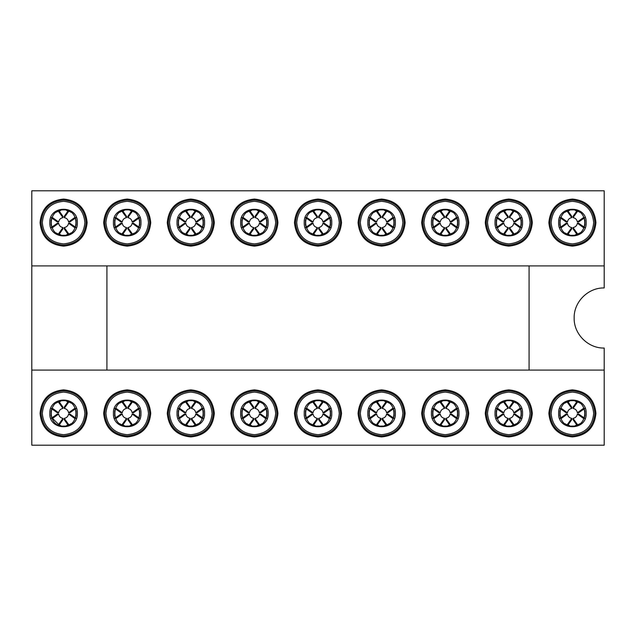 <?xml version="1.0" encoding="UTF-8"?>
<svg xmlns="http://www.w3.org/2000/svg" width="636" height="636" viewBox="0 0 636 636"><rect width="100%" height="100%" fill="white"/><g stroke="black" fill="none" stroke-linecap="round" stroke-linejoin="round"><path stroke-width="0.95" d="M604.2 265.92L31.8 265.92L31.8 190.8L604.2 190.8L604.2 287.949C588.141 287.536 573.736 301.941 574.149 318C573.736 334.059 588.141 348.464 604.2 348.051L604.2 445.2L31.8 445.2L31.8 370.08L604.2 370.08M106.92 265.92L106.92 370.08M529.08 370.08L529.08 265.92M31.8 370.08L31.8 265.92M595.94 413.4C594.541 427.694 586.694 435.541 572.4 436.94C558.106 435.541 550.259 427.694 548.86 413.4C550.259 399.106 558.106 391.259 572.4 389.86C586.694 391.259 594.541 399.106 595.94 413.4M532.34 413.4C530.941 427.694 523.094 435.541 508.8 436.94C494.506 435.541 486.659 427.694 485.26 413.4C486.659 399.106 494.506 391.259 508.8 389.86C523.094 391.259 530.941 399.106 532.34 413.4M468.74 413.4C467.341 427.694 459.494 435.541 445.2 436.94C430.906 435.541 423.059 427.694 421.66 413.4C423.059 399.106 430.906 391.259 445.2 389.86C459.494 391.259 467.341 399.106 468.74 413.4M405.14 413.4C403.741 427.694 395.894 435.541 381.6 436.94C367.306 435.541 359.459 427.694 358.06 413.4C359.459 399.106 367.306 391.259 381.6 389.86C395.894 391.259 403.741 399.106 405.14 413.4M341.54 413.4C340.141 427.694 332.294 435.541 318 436.94C303.706 435.541 295.859 427.694 294.46 413.4C295.859 399.106 303.706 391.259 318 389.86C332.294 391.259 340.141 399.106 341.54 413.4M277.94 413.4C276.541 427.694 268.694 435.541 254.4 436.94C240.106 435.541 232.259 427.694 230.86 413.4C232.259 399.106 240.106 391.259 254.4 389.86C268.694 391.259 276.541 399.106 277.94 413.4M214.34 413.4C212.941 427.694 205.094 435.541 190.8 436.94C176.506 435.541 168.659 427.694 167.26 413.4C168.659 399.106 176.506 391.259 190.8 389.86C205.094 391.259 212.941 399.106 214.34 413.4M150.74 413.4C149.341 427.694 141.494 435.541 127.2 436.94C112.906 435.541 105.059 427.694 103.66 413.4C105.059 399.106 112.906 391.259 127.2 389.86C141.494 391.259 149.341 399.106 150.74 413.4M87.14 413.4C85.741 427.694 77.894 435.541 63.6 436.94C49.306 435.541 41.459 427.694 40.06 413.4C41.459 399.106 49.306 391.259 63.6 389.86C77.894 391.259 85.741 399.106 87.14 413.4M595.94 222.6C594.541 236.894 586.694 244.741 572.4 246.14C558.106 244.741 550.259 236.894 548.86 222.6C550.259 208.306 558.106 200.459 572.4 199.06C586.694 200.459 594.541 208.306 595.94 222.6M532.34 222.6C530.941 236.894 523.094 244.741 508.8 246.14C494.506 244.741 486.659 236.894 485.26 222.6C486.659 208.306 494.506 200.459 508.8 199.06C523.094 200.459 530.941 208.306 532.34 222.6M468.74 222.6C467.341 236.894 459.494 244.741 445.2 246.14C430.906 244.741 423.059 236.894 421.66 222.6C423.059 208.306 430.906 200.459 445.2 199.06C459.494 200.459 467.341 208.306 468.74 222.6M405.14 222.6C403.741 236.894 395.894 244.741 381.6 246.14C367.306 244.741 359.459 236.894 358.06 222.6C359.459 208.306 367.306 200.459 381.6 199.06C395.894 200.459 403.741 208.306 405.14 222.6M341.54 222.6C340.141 236.894 332.294 244.741 318 246.14C303.706 244.741 295.859 236.894 294.46 222.6C295.859 208.306 303.706 200.459 318 199.06C332.294 200.459 340.141 208.306 341.54 222.6M277.94 222.6C276.541 236.894 268.694 244.741 254.4 246.14C240.106 244.741 232.259 236.894 230.86 222.6C232.259 208.306 240.106 200.459 254.4 199.06C268.694 200.459 276.541 208.306 277.94 222.6M214.34 222.6C212.941 236.894 205.094 244.741 190.8 246.14C176.506 244.741 168.659 236.894 167.26 222.6C168.659 208.306 176.506 200.459 190.8 199.06C205.094 200.459 212.941 208.306 214.34 222.6M150.74 222.6C149.341 236.894 141.494 244.741 127.2 246.14C112.906 244.741 105.059 236.894 103.66 222.6C105.059 208.306 112.906 200.459 127.2 199.06C141.494 200.459 149.341 208.306 150.74 222.6M87.14 222.6C85.741 236.894 77.894 244.741 63.6 246.14C49.306 244.741 41.459 236.894 40.06 222.6C41.459 208.306 49.306 200.459 63.6 199.06C77.894 200.459 85.741 208.306 87.14 222.6M572.4 435.938C558.71 434.603 551.197 427.09 549.862 413.4C551.197 399.71 558.71 392.197 572.4 390.862C586.09 392.197 593.603 399.71 594.938 413.4C593.603 427.09 586.09 434.603 572.4 435.938M508.8 435.938C495.11 434.603 487.597 427.09 486.262 413.4C487.597 399.71 495.11 392.197 508.8 390.862C522.49 392.197 530.003 399.71 531.338 413.4C530.003 427.09 522.49 434.603 508.8 435.938M445.2 435.938C431.51 434.603 423.997 427.09 422.662 413.4C423.997 399.71 431.51 392.197 445.2 390.862C458.89 392.197 466.403 399.71 467.738 413.4C466.403 427.09 458.89 434.603 445.2 435.938M381.6 435.938C367.91 434.603 360.397 427.09 359.062 413.4C360.397 399.71 367.91 392.197 381.6 390.862C395.29 392.197 402.803 399.71 404.138 413.4C402.803 427.09 395.29 434.603 381.6 435.938M318 435.938C304.31 434.603 296.797 427.09 295.462 413.4C296.797 399.71 304.31 392.197 318 390.862C331.69 392.197 339.203 399.71 340.538 413.4C339.203 427.09 331.69 434.603 318 435.938M254.4 435.938C240.71 434.603 233.197 427.09 231.862 413.4C233.197 399.71 240.71 392.197 254.4 390.862C268.09 392.197 275.603 399.71 276.938 413.4C275.603 427.09 268.09 434.603 254.4 435.938M190.8 435.938C177.11 434.603 169.597 427.09 168.262 413.4C169.597 399.71 177.11 392.197 190.8 390.862C204.49 392.197 212.003 399.71 213.338 413.4C212.003 427.09 204.49 434.603 190.8 435.938M127.2 435.938C113.51 434.603 105.997 427.09 104.662 413.4C105.997 399.71 113.51 392.197 127.2 390.862C140.89 392.197 148.403 399.71 149.738 413.4C148.403 427.09 140.89 434.603 127.2 435.938M63.6 435.938C49.91 434.603 42.397 427.09 41.062 413.4C42.397 399.71 49.91 392.197 63.6 390.862C77.29 392.197 84.803 399.71 86.138 413.4C84.803 427.09 77.29 434.603 63.6 435.938M572.4 245.138C558.71 243.803 551.197 236.29 549.862 222.6C551.197 208.91 558.71 201.397 572.4 200.062C586.09 201.397 593.603 208.91 594.938 222.6C593.603 236.29 586.09 243.803 572.4 245.138M508.8 245.138C495.11 243.803 487.597 236.29 486.262 222.6C487.597 208.91 495.11 201.397 508.8 200.062C522.49 201.397 530.003 208.91 531.338 222.6C530.003 236.29 522.49 243.803 508.8 245.138M445.2 245.138C431.51 243.803 423.997 236.29 422.662 222.6C423.997 208.91 431.51 201.397 445.2 200.062C458.89 201.397 466.403 208.91 467.738 222.6C466.403 236.29 458.89 243.803 445.2 245.138M381.6 245.138C367.91 243.803 360.397 236.29 359.062 222.6C360.397 208.91 367.91 201.397 381.6 200.062C395.29 201.397 402.803 208.91 404.138 222.6C402.803 236.29 395.29 243.803 381.6 245.138M318 245.138C304.31 243.803 296.797 236.29 295.462 222.6C296.797 208.91 304.31 201.397 318 200.062C331.69 201.397 339.203 208.91 340.538 222.6C339.203 236.29 331.69 243.803 318 245.138M254.4 245.138C240.71 243.803 233.197 236.29 231.862 222.6C233.197 208.91 240.71 201.397 254.4 200.062C268.09 201.397 275.603 208.91 276.938 222.6C275.603 236.29 268.09 243.803 254.4 245.138M190.8 245.138C177.11 243.803 169.597 236.29 168.262 222.6C169.597 208.91 177.11 201.397 190.8 200.062C204.49 201.397 212.003 208.91 213.338 222.6C212.003 236.29 204.49 243.803 190.8 245.138M127.2 245.138C113.51 243.803 105.997 236.29 104.662 222.6C105.997 208.91 113.51 201.397 127.2 200.062C140.89 201.397 148.403 208.91 149.738 222.6C148.403 236.29 140.89 243.803 127.2 245.138M63.6 245.138C49.91 243.803 42.397 236.29 41.062 222.6C42.397 208.91 49.91 201.397 63.6 200.062C77.29 201.397 84.803 208.91 86.138 222.6C84.803 236.29 77.29 243.803 63.6 245.138M593.682 413.4C592.418 426.327 585.327 433.418 572.4 434.682C559.473 433.418 552.382 426.327 551.118 413.4C552.382 400.473 559.473 393.382 572.4 392.118C585.327 393.382 592.418 400.473 593.682 413.4M530.082 413.4C528.818 426.327 521.727 433.418 508.8 434.682C495.873 433.418 488.782 426.327 487.518 413.4C488.782 400.473 495.873 393.382 508.8 392.118C521.727 393.382 528.818 400.473 530.082 413.4M466.482 413.4C465.218 426.327 458.127 433.418 445.2 434.682C432.273 433.418 425.182 426.327 423.918 413.4C425.182 400.473 432.273 393.382 445.2 392.118C458.127 393.382 465.218 400.473 466.482 413.4M402.882 413.4C401.618 426.327 394.527 433.418 381.6 434.682C368.673 433.418 361.582 426.327 360.318 413.4C361.582 400.473 368.673 393.382 381.6 392.118C394.527 393.382 401.618 400.473 402.882 413.4M339.282 413.4C338.018 426.327 330.927 433.418 318 434.682C305.073 433.418 297.982 426.327 296.718 413.4C297.982 400.473 305.073 393.382 318 392.118C330.927 393.382 338.018 400.473 339.282 413.4M275.682 413.4C274.418 426.327 267.327 433.418 254.4 434.682C241.473 433.418 234.382 426.327 233.118 413.4C234.382 400.473 241.473 393.382 254.4 392.118C267.327 393.382 274.418 400.473 275.682 413.4M212.082 413.4C210.818 426.327 203.727 433.418 190.8 434.682C177.873 433.418 170.782 426.327 169.518 413.4C170.782 400.473 177.873 393.382 190.8 392.118C203.727 393.382 210.818 400.473 212.082 413.4M148.482 413.4C147.218 426.327 140.127 433.418 127.2 434.682C114.273 433.418 107.182 426.327 105.918 413.4C107.182 400.473 114.273 393.382 127.2 392.118C140.127 393.382 147.218 400.473 148.482 413.4M84.882 413.4C83.618 426.327 76.527 433.418 63.6 434.682C50.673 433.418 43.582 426.327 42.318 413.4C43.582 400.473 50.673 393.382 63.6 392.118C76.527 393.382 83.618 400.473 84.882 413.4M593.682 222.6C592.418 235.527 585.327 242.618 572.4 243.882C559.473 242.618 552.382 235.527 551.118 222.6C552.382 209.673 559.473 202.582 572.4 201.318C585.327 202.582 592.418 209.673 593.682 222.6M530.082 222.6C528.818 235.527 521.727 242.618 508.8 243.882C495.873 242.618 488.782 235.527 487.518 222.6C488.782 209.673 495.873 202.582 508.8 201.318C521.727 202.582 528.818 209.673 530.082 222.6M466.482 222.6C465.218 235.527 458.127 242.618 445.2 243.882C432.273 242.618 425.182 235.527 423.918 222.6C425.182 209.673 432.273 202.582 445.2 201.318C458.127 202.582 465.218 209.673 466.482 222.6M402.882 222.6C401.618 235.527 394.527 242.618 381.6 243.882C368.673 242.618 361.582 235.527 360.318 222.6C361.582 209.673 368.673 202.582 381.6 201.318C394.527 202.582 401.618 209.673 402.882 222.6M339.282 222.6C338.018 235.527 330.927 242.618 318 243.882C305.073 242.618 297.982 235.527 296.718 222.6C297.982 209.673 305.073 202.582 318 201.318C330.927 202.582 338.018 209.673 339.282 222.6M275.682 222.6C274.418 235.527 267.327 242.618 254.4 243.882C241.473 242.618 234.382 235.527 233.118 222.6C234.382 209.673 241.473 202.582 254.4 201.318C267.327 202.582 274.418 209.673 275.682 222.6M212.082 222.6C210.818 235.527 203.727 242.618 190.8 243.882C177.873 242.618 170.782 235.527 169.518 222.6C170.782 209.673 177.873 202.582 190.8 201.318C203.727 202.582 210.818 209.673 212.082 222.6M148.482 222.6C147.218 235.527 140.127 242.618 127.2 243.882C114.273 242.618 107.182 235.527 105.918 222.6C107.182 209.673 114.273 202.582 127.2 201.318C140.127 202.582 147.218 209.673 148.482 222.6M84.882 222.6C83.618 235.527 76.527 242.618 63.6 243.882C50.673 242.618 43.582 235.527 42.318 222.6C43.582 209.673 50.673 202.582 63.6 201.318C76.527 202.582 83.618 209.673 84.882 222.6M586.169 413.4C587.02 431.168 557.78 431.168 558.631 413.4C557.78 395.632 587.02 395.632 586.169 413.4M522.569 413.4C523.42 431.168 494.18 431.168 495.031 413.4C494.18 395.632 523.42 395.632 522.569 413.4M458.969 413.4C459.82 431.168 430.58 431.168 431.431 413.4C430.58 395.632 459.82 395.632 458.969 413.4M395.369 413.4C396.22 431.168 366.98 431.168 367.831 413.4C366.98 395.632 396.22 395.632 395.369 413.4M331.769 413.4C332.62 431.168 303.38 431.168 304.231 413.4C303.38 395.632 332.62 395.632 331.769 413.4M268.169 413.4C269.02 431.168 239.78 431.168 240.631 413.4C239.78 395.632 269.02 395.632 268.169 413.4M204.569 413.4C205.42 431.168 176.18 431.168 177.031 413.4C176.18 395.632 205.42 395.632 204.569 413.4M140.969 413.4C141.82 431.168 112.58 431.168 113.431 413.4C112.58 395.632 141.82 395.632 140.969 413.4M77.369 413.4C78.22 431.168 48.98 431.168 49.831 413.4C48.98 395.632 78.22 395.632 77.369 413.4M586.169 222.6C587.02 240.368 557.78 240.368 558.631 222.6C557.78 204.832 587.02 204.832 586.169 222.6M522.569 222.6C523.42 240.368 494.18 240.368 495.031 222.6C494.18 204.832 523.42 204.832 522.569 222.6M458.969 222.6C459.82 240.368 430.58 240.368 431.431 222.6C430.58 204.832 459.82 204.832 458.969 222.6M395.369 222.6C396.22 240.368 366.98 240.368 367.831 222.6C366.98 204.832 396.22 204.832 395.369 222.6M331.769 222.6C332.62 240.368 303.38 240.368 304.231 222.6C303.38 204.832 332.62 204.832 331.769 222.6M268.169 222.6C269.02 240.368 239.78 240.368 240.631 222.6C239.78 204.832 269.02 204.832 268.169 222.6M204.569 222.6C205.42 240.368 176.18 240.368 177.031 222.6C176.18 204.832 205.42 204.832 204.569 222.6M140.969 222.6C141.82 240.368 112.58 240.368 113.431 222.6C112.58 204.832 141.82 204.832 140.969 222.6M77.369 222.6C78.22 240.368 48.98 240.368 49.831 222.6C48.98 204.832 78.22 204.832 77.369 222.6M573.426 400.696L572.4 400.656C588.841 399.869 588.841 426.931 572.4 426.144C555.959 426.931 555.959 399.869 572.4 400.656L570.945 400.736M509.826 400.696L508.8 400.656C525.241 399.869 525.241 426.931 508.8 426.144C492.359 426.931 492.359 399.869 508.8 400.656L507.345 400.736M446.226 400.696L445.2 400.656C461.641 399.869 461.641 426.931 445.2 426.144C428.759 426.931 428.759 399.869 445.2 400.656L443.745 400.736M382.626 400.696L381.6 400.656C398.041 399.869 398.041 426.931 381.6 426.144C365.159 426.931 365.159 399.869 381.6 400.656L380.145 400.736M319.026 400.696L318 400.656C334.441 399.869 334.441 426.931 318 426.144C301.559 426.931 301.559 399.869 318 400.656L316.545 400.736M255.426 400.696L254.4 400.656C270.841 399.869 270.841 426.931 254.4 426.144C237.959 426.931 237.959 399.869 254.4 400.656L252.945 400.736M191.826 400.696L190.8 400.656C207.241 399.869 207.241 426.931 190.8 426.144C174.359 426.931 174.359 399.869 190.8 400.656L189.345 400.736M128.226 400.696L127.2 400.656C143.641 399.869 143.641 426.931 127.2 426.144C110.759 426.931 110.759 399.869 127.2 400.656L125.745 400.736M64.626 400.696L63.6 400.656C80.041 399.869 80.041 426.931 63.6 426.144C47.159 426.931 47.159 399.869 63.6 400.656L62.145 400.736M573.426 209.896L572.4 209.856C588.841 209.069 588.841 236.131 572.4 235.344C555.959 236.131 555.959 209.069 572.4 209.856L570.945 209.936M509.826 209.896L508.8 209.856C525.241 209.069 525.241 236.131 508.8 235.344C492.359 236.131 492.359 209.069 508.8 209.856L507.345 209.936M446.226 209.896L445.2 209.856C461.641 209.069 461.641 236.131 445.2 235.344C428.759 236.131 428.759 209.069 445.2 209.856L443.745 209.936M382.626 209.896L381.6 209.856C398.041 209.069 398.041 236.131 381.6 235.344C365.159 236.131 365.159 209.069 381.6 209.856L380.145 209.936M319.026 209.896L318 209.856C334.441 209.069 334.441 236.131 318 235.344C301.559 236.131 301.559 209.069 318 209.856L316.545 209.936M255.426 209.896L254.4 209.856C270.841 209.069 270.841 236.131 254.4 235.344C237.959 236.131 237.959 209.069 254.4 209.856L252.945 209.936M191.826 209.896L190.8 209.856C207.241 209.069 207.241 236.131 190.8 235.344C174.359 236.131 174.359 209.069 190.8 209.856L189.345 209.936M128.226 209.896L127.2 209.856C143.641 209.069 143.641 236.131 127.2 235.344C110.759 236.131 110.759 209.069 127.2 209.856L125.745 209.936M64.626 209.896L63.6 209.856C80.041 209.069 80.041 236.131 63.6 235.344C47.159 236.131 47.159 209.069 63.6 209.856L62.145 209.936M576.319 401.268L579.857 403.065M582.735 405.943L584.532 409.481M576.876 401.69L573.028 407.175L573.028 408.431C575.461 408.892 576.908 410.339 577.369 412.772L583.443 408.415L584.897 410.896L584.897 415.904L583.514 418.409L584.874 418.409M584.532 417.319L582.735 420.857M579.857 423.735L576.319 425.532M571.374 426.104L573.855 426.064M568.481 425.532L564.943 423.735M562.065 420.857L560.268 417.319M569.896 400.903L567.415 402.357L571.772 408.431C569.339 408.892 567.892 410.339 567.431 412.772L561.286 408.392L559.903 410.896L559.903 415.904L561.357 418.385L567.431 414.028C567.892 416.461 569.339 417.908 571.772 418.369L567.392 424.514L569.896 425.897M560.268 409.481L562.065 405.943M564.943 403.065L568.481 401.268M512.719 401.268L516.257 403.065M519.135 405.943L520.932 409.481M513.276 401.69L509.428 407.175L509.428 408.431C511.861 408.892 513.308 410.339 513.769 412.772L519.843 408.415L521.297 410.896L521.297 415.904L519.914 418.409L521.274 418.409M520.932 417.319L519.135 420.857M516.257 423.735L512.719 425.532M507.774 426.104L510.255 426.064M504.881 425.532L501.343 423.735M498.465 420.857L496.668 417.319M506.296 400.903L503.815 402.357L508.172 408.431C505.739 408.892 504.292 410.339 503.831 412.772L497.686 408.392L496.303 410.896L496.303 415.904L497.757 418.385L503.831 414.028C504.292 416.461 505.739 417.908 508.172 418.369L503.792 424.514L506.296 425.897M496.668 409.481L498.465 405.943M501.343 403.065L504.881 401.268M449.119 401.268L452.657 403.065M455.535 405.943L457.332 409.481M449.676 401.69L445.828 407.175L445.828 408.431C448.261 408.892 449.708 410.339 450.169 412.772L456.243 408.415L457.697 410.896L457.697 415.904L456.314 418.409L457.674 418.409M457.332 417.319L455.535 420.857M452.657 423.735L449.119 425.532M444.174 426.104L446.655 426.064M441.281 425.532L437.743 423.735M434.865 420.857L433.068 417.319M442.696 400.903L440.215 402.357L444.572 408.431C442.139 408.892 440.692 410.339 440.231 412.772L434.086 408.392L432.703 410.896L432.703 415.904L434.157 418.385L440.231 414.028C440.692 416.461 442.139 417.908 444.572 418.369L440.192 424.514L442.696 425.897M433.068 409.481L434.865 405.943M437.743 403.065L441.281 401.268M385.519 401.268L389.057 403.065M391.935 405.943L393.732 409.481M386.076 401.69L382.228 407.175L382.228 408.431C384.661 408.892 386.108 410.339 386.569 412.772L392.643 408.415L394.097 410.896L394.097 415.904L392.714 418.409L394.074 418.409M393.732 417.319L391.935 420.857M389.057 423.735L385.519 425.532M380.574 426.104L383.055 426.064M377.681 425.532L374.143 423.735M371.265 420.857L369.468 417.319M379.096 400.903L376.615 402.357L380.972 408.431C378.539 408.892 377.092 410.339 376.631 412.772L370.486 408.392L369.103 410.896L369.103 415.904L370.557 418.385L376.631 414.028C377.092 416.461 378.539 417.908 380.972 418.369L376.591 424.514L379.096 425.897M369.468 409.481L371.265 405.943M374.143 403.065L377.681 401.268M321.919 401.268L325.457 403.065M328.335 405.943L330.132 409.481M322.476 401.69L318.628 407.175L318.628 408.431C321.061 408.892 322.508 410.339 322.969 412.772L329.043 408.415L330.497 410.896L330.497 415.904L329.114 418.409L330.474 418.409M330.132 417.319L328.335 420.857M325.457 423.735L321.919 425.532M316.974 426.104L319.455 426.064M314.081 425.532L310.543 423.735M307.665 420.857L305.868 417.319M315.496 400.903L313.015 402.357L317.372 408.431C314.939 408.892 313.492 410.339 313.031 412.772L306.886 408.392L305.503 410.896L305.503 415.904L306.957 418.385L313.031 414.028C313.492 416.461 314.939 417.908 317.372 418.369L312.992 424.514L315.496 425.897M305.868 409.481L307.665 405.943M310.543 403.065L314.081 401.268M258.319 401.268L261.857 403.065M264.735 405.943L266.532 409.481M258.876 401.69L255.028 407.175L255.028 408.431C257.461 408.892 258.908 410.339 259.369 412.772L265.443 408.415L266.897 410.896L266.897 415.904L265.514 418.409L266.874 418.409M266.532 417.319L264.735 420.857M261.857 423.735L258.319 425.532M253.374 426.104L255.855 426.064M250.481 425.532L246.943 423.735M244.065 420.857L242.268 417.319M251.896 400.903L249.415 402.357L253.772 408.431C251.339 408.892 249.892 410.339 249.431 412.772L243.286 408.392L241.903 410.896L241.903 415.904L243.357 418.385L249.431 414.028C249.892 416.461 251.339 417.908 253.772 418.369L249.392 424.514L251.896 425.897M242.268 409.481L244.065 405.943M246.943 403.065L250.481 401.268M194.719 401.268L198.257 403.065M201.135 405.943L202.932 409.481M195.276 401.69L191.428 407.175L191.428 408.431C193.861 408.892 195.308 410.339 195.769 412.772L201.843 408.415L203.297 410.896L203.297 415.904L201.914 418.409L203.274 418.409M202.932 417.319L201.135 420.857M198.257 423.735L194.719 425.532M189.774 426.104L192.255 426.064M186.881 425.532L183.343 423.735M180.465 420.857L178.668 417.319M188.296 400.903L185.815 402.357L190.172 408.431C187.739 408.892 186.292 410.339 185.831 412.772L179.686 408.392L178.303 410.896L178.303 415.904L179.757 418.385L185.831 414.028C186.292 416.461 187.739 417.908 190.172 418.369L185.792 424.514L188.296 425.897M178.668 409.481L180.465 405.943M183.343 403.065L186.881 401.268M131.119 401.268L134.657 403.065M137.535 405.943L139.332 409.481M131.676 401.69L127.828 407.175L127.828 408.431C130.261 408.892 131.708 410.339 132.169 412.772L138.243 408.415L139.697 410.896L139.697 415.904L138.314 418.409L139.674 418.409M139.332 417.319L137.535 420.857M134.657 423.735L131.119 425.532M126.174 426.104L128.655 426.064M123.281 425.532L119.743 423.735M116.865 420.857L115.068 417.319M124.696 400.903L122.215 402.357L126.572 408.431C124.139 408.892 122.692 410.339 122.231 412.772L116.086 408.392L114.703 410.896L114.703 415.904L116.157 418.385L122.231 414.028C122.692 416.461 124.139 417.908 126.572 418.369L122.191 424.514L124.696 425.897M115.068 409.481L116.865 405.943M119.743 403.065L123.281 401.268M67.519 401.268L71.057 403.065M73.935 405.943L75.732 409.481M68.076 401.69L64.228 407.175L64.228 408.431C66.661 408.892 68.108 410.339 68.569 412.772L74.643 408.415L76.097 410.896L76.097 415.904L74.714 418.409L76.074 418.409M75.732 417.319L73.935 420.857M71.057 423.735L67.519 425.532M62.574 426.104L65.055 426.064M59.681 425.532L51.468 417.319M61.096 400.903L58.615 402.357L62.972 408.431C60.539 408.892 59.092 410.339 58.631 412.772L52.486 408.392L51.103 410.896L51.103 415.904L52.557 418.385L58.631 414.028C59.092 416.461 60.539 417.908 62.972 418.369L58.592 424.514L61.096 425.897M51.468 409.481L53.265 405.943M56.143 403.065L59.681 401.268M576.319 210.468L579.857 212.265M582.735 215.143L584.532 218.681M576.876 210.89L573.028 216.375L573.028 217.631C575.461 218.092 576.908 219.539 577.369 221.972L583.443 217.615L584.897 220.096L584.897 225.104L583.514 227.609L584.874 227.609M584.532 226.519L582.735 230.057M579.857 232.935L576.319 234.732M571.374 235.304L573.855 235.264M568.481 234.732L564.943 232.935M562.065 230.057L560.268 226.519M569.896 210.103L567.415 211.557L571.772 217.631C569.339 218.092 567.892 219.539 567.431 221.972L561.286 217.591L559.903 220.096L559.903 225.104L561.357 227.585L567.431 223.228C567.892 225.661 569.339 227.108 571.772 227.569L567.392 233.714L569.896 235.097M560.268 218.681L562.065 215.143M564.943 212.265L568.481 210.468M512.719 210.468L516.257 212.265M519.135 215.143L520.932 218.681M513.276 210.89L509.428 216.375L509.428 217.631C511.861 218.092 513.308 219.539 513.769 221.972L519.843 217.615L521.297 220.096L521.297 225.104L519.914 227.609L521.274 227.609M520.932 226.519L519.135 230.057M516.257 232.935L512.719 234.732M507.774 235.304L510.255 235.264M504.881 234.732L501.343 232.935M498.465 230.057L496.668 226.519M506.296 210.103L503.815 211.557L508.172 217.631C505.739 218.092 504.292 219.539 503.831 221.972L497.686 217.591L496.303 220.096L496.303 225.104L497.757 227.585L503.831 223.228C504.292 225.661 505.739 227.108 508.172 227.569L503.792 233.714L506.296 235.097M496.668 218.681L498.465 215.143M501.343 212.265L504.881 210.468M449.119 210.468L452.657 212.265M455.535 215.143L457.332 218.681M449.676 210.89L445.828 216.375L445.828 217.631C448.261 218.092 449.708 219.539 450.169 221.972L456.243 217.615L457.697 220.096L457.697 225.104L456.314 227.609L457.674 227.609M457.332 226.519L455.535 230.057M452.657 232.935L449.119 234.732M444.174 235.304L446.655 235.264M441.281 234.732L437.743 232.935M434.865 230.057L433.068 226.519M442.696 210.103L440.215 211.557L444.572 217.631C442.139 218.092 440.692 219.539 440.231 221.972L434.086 217.591L432.703 220.096L432.703 225.104L434.157 227.585L440.231 223.228C440.692 225.661 442.139 227.108 444.572 227.569L440.192 233.714L442.696 235.097M433.068 218.681L434.865 215.143M437.743 212.265L441.281 210.468M385.519 210.468L389.057 212.265M391.935 215.143L393.732 218.681M386.076 210.89L382.228 216.375L382.228 217.631C384.661 218.092 386.108 219.539 386.569 221.972L392.643 217.615L394.097 220.096L394.097 225.104L392.714 227.609L394.074 227.609M393.732 226.519L391.935 230.057M389.057 232.935L385.519 234.732M380.574 235.304L383.055 235.264M377.681 234.732L374.143 232.935M371.265 230.057L369.468 226.519M379.096 210.103L376.615 211.557L380.972 217.631C378.539 218.092 377.092 219.539 376.631 221.972L370.486 217.591L369.103 220.096L369.103 225.104L370.557 227.585L376.631 223.228C377.092 225.661 378.539 227.108 380.972 227.569L376.591 233.714L379.096 235.097M369.468 218.681L371.265 215.143M374.143 212.265L377.681 210.468M321.919 210.468L325.457 212.265M328.335 215.143L330.132 218.681M322.476 210.89L318.628 216.375L318.628 217.631C321.061 218.092 322.508 219.539 322.969 221.972L329.043 217.615L330.497 220.096L330.497 225.104L329.114 227.609L330.474 227.609M330.132 226.519L328.335 230.057M325.457 232.935L321.919 234.732M316.974 235.304L319.455 235.264M314.081 234.732L310.543 232.935M307.665 230.057L305.868 226.519M315.496 210.103L313.015 211.557L317.372 217.631C314.939 218.092 313.492 219.539 313.031 221.972L306.886 217.591L305.503 220.096L305.503 225.104L306.957 227.585L313.031 223.228C313.492 225.661 314.939 227.108 317.372 227.569L312.992 233.714L315.496 235.097M305.868 218.681L307.665 215.143M310.543 212.265L314.081 210.468M258.319 210.468L261.857 212.265M264.735 215.143L266.532 218.681M258.876 210.89L255.028 216.375L255.028 217.631C257.461 218.092 258.908 219.539 259.369 221.972L265.443 217.615L266.897 220.096L266.897 225.104L265.514 227.609L266.874 227.609M266.532 226.519L264.735 230.057M261.857 232.935L258.319 234.732M253.374 235.304L255.855 235.264M250.481 234.732L246.943 232.935M244.065 230.057L242.268 226.519M251.896 210.103L249.415 211.557L253.772 217.631C251.339 218.092 249.892 219.539 249.431 221.972L243.286 217.591L241.903 220.096L241.903 225.104L243.357 227.585L249.431 223.228C249.892 225.661 251.339 227.108 253.772 227.569L249.392 233.714L251.896 235.097M242.268 218.681L244.065 215.143M246.943 212.265L250.481 210.468M194.719 210.468L198.257 212.265M201.135 215.143L202.932 218.681M195.276 210.89L191.428 216.375L191.428 217.631C193.861 218.092 195.308 219.539 195.769 221.972L201.843 217.615L203.297 220.096L203.297 225.104L201.914 227.609L203.274 227.609M202.932 226.519L201.135 230.057M198.257 232.935L194.719 234.732M189.774 235.304L192.255 235.264M186.881 234.732L183.343 232.935M180.465 230.057L178.668 226.519M188.296 210.103L185.815 211.557L190.172 217.631C187.739 218.092 186.292 219.539 185.831 221.972L179.686 217.591L178.303 220.096L178.303 225.104L179.757 227.585L185.831 223.228C186.292 225.661 187.739 227.108 190.172 227.569L185.792 233.714L188.296 235.097M178.668 218.681L180.465 215.143M183.343 212.265L186.881 210.468M131.119 210.468L134.657 212.265M137.535 215.143L139.332 218.681M131.676 210.89L127.828 216.375L127.828 217.631C130.261 218.092 131.708 219.539 132.169 221.972L138.243 217.615L139.697 220.096L139.697 225.104L138.314 227.609L139.674 227.609M139.332 226.519L137.535 230.057M134.657 232.935L131.119 234.732M126.174 235.304L128.655 235.264M123.281 234.732L119.743 232.935M116.865 230.057L115.068 226.519M124.696 210.103L122.215 211.557L126.572 217.631C124.139 218.092 122.692 219.539 122.231 221.972L116.086 217.591L114.703 220.096L114.703 225.104L116.157 227.585L122.231 223.228C122.692 225.661 124.139 227.108 126.572 227.569L122.191 233.714L124.696 235.097M115.068 218.681L116.865 215.143M119.743 212.265L123.281 210.468M67.519 210.468L71.057 212.265M73.935 215.143L75.732 218.681M68.076 210.89L64.228 216.375L64.228 217.631C66.661 218.092 68.108 219.539 68.569 221.972L74.643 217.615L76.097 220.096L76.097 225.104L74.714 227.609L76.074 227.609M75.732 226.519L73.935 230.057M71.057 232.935L67.519 234.732M62.574 235.304L65.055 235.264M59.681 234.732L56.143 232.935M53.265 230.057L51.468 226.519M61.096 210.103L58.615 211.557L62.972 217.631C60.539 218.092 59.092 219.539 58.631 221.972L52.486 217.591L51.103 220.096L51.103 225.104L52.557 227.585L58.631 223.228C59.092 225.661 60.539 227.108 62.972 227.569L58.592 233.714L61.096 235.097M51.468 218.681L53.265 215.143M56.143 212.265L59.681 210.468M573.028 408.431L577.409 402.286L574.904 400.903M574.904 425.897L577.385 424.602M584.802 418.385L583.443 418.385L577.369 414.028C576.908 416.461 575.461 417.908 573.028 418.369L577.385 424.443M509.428 408.431L513.808 402.286L511.304 400.903M511.304 425.897L513.785 424.602M521.202 418.385L519.843 418.385L513.769 414.028C513.308 416.461 511.861 417.908 509.428 418.369L513.785 424.443M445.828 408.431L450.208 402.286L447.704 400.903M447.704 425.897L450.185 424.602M457.602 418.385L456.243 418.385L450.169 414.028C449.708 416.461 448.261 417.908 445.828 418.369L450.185 424.443M382.228 408.431L386.609 402.286L384.104 400.903M384.104 425.897L386.585 424.602M394.002 418.385L392.643 418.385L386.569 414.028C386.108 416.461 384.661 417.908 382.228 418.369L386.585 424.443M318.628 408.431L323.009 402.286L320.504 400.903M320.504 425.897L322.985 424.602M330.402 418.385L329.043 418.385L322.969 414.028C322.508 416.461 321.061 417.908 318.628 418.369L322.985 424.443M255.028 408.431L259.409 402.286L256.904 400.903M256.904 425.897L259.385 424.602M266.802 418.385L265.443 418.385L259.369 414.028C258.908 416.461 257.461 417.908 255.028 418.369L259.385 424.443M191.428 408.431L195.809 402.286L193.304 400.903M193.304 425.897L195.785 424.602M203.202 418.385L201.843 418.385L195.769 414.028C195.308 416.461 193.861 417.908 191.428 418.369L195.785 424.443M127.828 408.431L132.209 402.286L129.704 400.903M129.704 425.897L132.185 424.602M139.602 418.385L138.243 418.385L132.169 414.028C131.708 416.461 130.261 417.908 127.828 418.369L132.185 424.443M64.228 408.431L68.609 402.286L66.104 400.903M66.104 425.897L68.585 424.602M76.002 418.385L74.643 418.385L68.569 414.028C68.108 416.461 66.661 417.908 64.228 418.369L68.585 424.443M573.028 217.631L577.409 211.486L574.904 210.103M574.904 235.097L577.385 233.802M584.802 227.585L583.443 227.585L577.369 223.228C576.908 225.661 575.461 227.108 573.028 227.569L577.385 233.643M509.428 217.631L513.808 211.486L511.304 210.103M511.304 235.097L513.785 233.802M521.202 227.585L519.843 227.585L513.769 223.228C513.308 225.661 511.861 227.108 509.428 227.569L513.785 233.643M445.828 217.631L450.208 211.486L447.704 210.103M447.704 235.097L450.185 233.802M457.602 227.585L456.243 227.585L450.169 223.228C449.708 225.661 448.261 227.108 445.828 227.569L450.185 233.643M382.228 217.631L386.609 211.486L384.104 210.103M384.104 235.097L386.585 233.802M394.002 227.585L392.643 227.585L386.569 223.228C386.108 225.661 384.661 227.108 382.228 227.569L386.585 233.643M318.628 217.631L323.009 211.486L320.504 210.103M320.504 235.097L322.985 233.802M330.402 227.585L329.043 227.585L322.969 223.228C322.508 225.661 321.061 227.108 318.628 227.569L322.985 233.643M255.028 217.631L259.409 211.486L256.904 210.103M256.904 235.097L259.385 233.802M266.802 227.585L265.443 227.585L259.369 223.228C258.908 225.661 257.461 227.108 255.028 227.569L259.385 233.643M191.428 217.631L195.809 211.486L193.304 210.103M193.304 235.097L195.785 233.802M203.202 227.585L201.843 227.585L195.769 223.228C195.308 225.661 193.861 227.108 191.428 227.569L195.785 233.643M127.828 217.631L132.209 211.486L129.704 210.103M129.704 235.097L132.185 233.802M139.602 227.585L138.243 227.585L132.169 223.228C131.708 225.661 130.261 227.108 127.828 227.569L132.185 233.643M64.228 217.631L68.609 211.486L66.104 210.103M66.104 235.097L68.585 233.802M76.002 227.585L74.643 227.585L68.569 223.228C68.108 225.661 66.661 227.108 64.228 227.569L68.585 233.643M577.409 402.286L577.409 400.926M577.369 412.772L578.625 412.772L584.11 408.924M577.369 414.028L578.625 414.028L584.11 417.876M573.028 418.369L573.028 419.625L576.876 425.11M567.392 424.514L567.392 425.874M571.772 418.369L571.772 419.625L567.924 425.11M567.431 414.028L566.175 414.028L560.69 417.876M561.286 408.392L559.926 408.392M567.431 412.772L566.175 412.772L560.69 408.924M571.772 408.431L571.772 407.175L567.924 401.69M513.808 402.286L513.808 400.926M513.769 412.772L515.025 412.772L520.51 408.924M513.769 414.028L515.025 414.028L520.51 417.876M509.428 418.369L509.428 419.625L513.276 425.11M503.792 424.514L503.792 425.874M508.172 418.369L508.172 419.625L504.324 425.11M503.831 414.028L502.575 414.028L497.09 417.876M497.686 408.392L496.326 408.392M503.831 412.772L502.575 412.772L497.09 408.924M508.172 408.431L508.172 407.175L504.324 401.69M450.208 402.286L450.208 400.926M450.169 412.772L451.425 412.772L456.91 408.924M450.169 414.028L451.425 414.028L456.91 417.876M445.828 418.369L445.828 419.625L449.676 425.11M440.192 424.514L440.192 425.874M444.572 418.369L444.572 419.625L440.724 425.11M440.231 414.028L438.975 414.028L433.49 417.876M434.086 408.392L432.726 408.392M440.231 412.772L438.975 412.772L433.49 408.924M444.572 408.431L444.572 407.175L440.724 401.69M386.609 402.286L386.609 400.926M386.569 412.772L387.825 412.772L393.31 408.924M386.569 414.028L387.825 414.028L393.31 417.876M382.228 418.369L382.228 419.625L386.076 425.11M376.591 424.514L376.591 425.874M380.972 418.369L380.972 419.625L377.124 425.11M376.631 414.028L375.375 414.028L369.89 417.876M370.486 408.392L369.126 408.392M376.631 412.772L375.375 412.772L369.89 408.924M380.972 408.431L380.972 407.175L377.124 401.69M323.009 402.286L323.009 400.926M322.969 412.772L324.225 412.772L329.71 408.924M322.969 414.028L324.225 414.028L329.71 417.876M318.628 418.369L318.628 419.625L322.476 425.11M312.992 424.514L312.992 425.874M317.372 418.369L317.372 419.625L313.524 425.11M313.031 414.028L311.775 414.028L306.29 417.876M306.886 408.392L305.526 408.392M313.031 412.772L311.775 412.772L306.29 408.924M317.372 408.431L317.372 407.175L313.524 401.69M259.409 402.286L259.409 400.926M259.369 412.772L260.625 412.772L266.11 408.924M259.369 414.028L260.625 414.028L266.11 417.876M255.028 418.369L255.028 419.625L258.876 425.11M249.392 424.514L249.392 425.874M253.772 418.369L253.772 419.625L249.924 425.11M249.431 414.028L248.175 414.028L242.69 417.876M243.286 408.392L241.926 408.392M249.431 412.772L248.175 412.772L242.69 408.924M253.772 408.431L253.772 407.175L249.924 401.69M195.809 402.286L195.809 400.926M195.769 412.772L197.025 412.772L202.51 408.924M195.769 414.028L197.025 414.028L202.51 417.876M191.428 418.369L191.428 419.625L195.276 425.11M185.792 424.514L185.792 425.874M190.172 418.369L190.172 419.625L186.324 425.11M185.831 414.028L184.575 414.028L179.09 417.876M179.686 408.392L178.326 408.392M185.831 412.772L184.575 412.772L179.09 408.924M190.172 408.431L190.172 407.175L186.324 401.69M132.209 402.286L132.209 400.926M132.169 412.772L133.425 412.772L138.91 408.924M132.169 414.028L133.425 414.028L138.91 417.876M127.828 418.369L127.828 419.625L131.676 425.11M122.191 424.514L122.191 425.874M126.572 418.369L126.572 419.625L122.724 425.11M122.231 414.028L120.975 414.028L115.49 417.876M116.086 408.392L114.726 408.392M122.231 412.772L120.975 412.772L115.49 408.924M126.572 408.431L126.572 407.175L122.724 401.69M68.609 402.286L68.609 400.926M68.569 412.772L69.825 412.772L75.31 408.924M68.569 414.028L69.825 414.028L75.31 417.876M64.228 418.369L64.228 419.625L68.076 425.11M58.592 424.514L58.592 425.874M62.972 418.369L62.972 419.625L59.124 425.11M58.631 414.028L57.375 414.028L51.89 417.876M52.486 408.392L51.126 408.392M58.631 412.772L57.375 412.772L51.89 408.924M62.972 408.431L62.972 407.175L59.124 401.69M577.409 211.486L577.409 210.126M577.369 221.972L578.625 221.972L584.11 218.124M577.369 223.228L578.625 223.228L584.11 227.076M573.028 227.569L573.028 228.825L576.876 234.31M567.392 233.714L567.392 235.074M571.772 227.569L571.772 228.825L567.924 234.31M567.431 223.228L566.175 223.228L560.69 227.076M561.286 217.591L559.926 217.591M567.431 221.972L566.175 221.972L560.69 218.124M571.772 217.631L571.772 216.375L567.924 210.89M513.808 211.486L513.808 210.126M513.769 221.972L515.025 221.972L520.51 218.124M513.769 223.228L515.025 223.228L520.51 227.076M509.428 227.569L509.428 228.825L513.276 234.31M503.792 233.714L503.792 235.074M508.172 227.569L508.172 228.825L504.324 234.31M503.831 223.228L502.575 223.228L497.09 227.076M497.686 217.591L496.326 217.591M503.831 221.972L502.575 221.972L497.09 218.124M508.172 217.631L508.172 216.375L504.324 210.89M450.208 211.486L450.208 210.126M450.169 221.972L451.425 221.972L456.91 218.124M450.169 223.228L451.425 223.228L456.91 227.076M445.828 227.569L445.828 228.825L449.676 234.31M440.192 233.714L440.192 235.074M444.572 227.569L444.572 228.825L440.724 234.31M440.231 223.228L438.975 223.228L433.49 227.076M434.086 217.591L432.726 217.591M440.231 221.972L438.975 221.972L433.49 218.124M444.572 217.631L444.572 216.375L440.724 210.89M386.609 211.486L386.609 210.126M386.569 221.972L387.825 221.972L393.31 218.124M386.569 223.228L387.825 223.228L393.31 227.076M382.228 227.569L382.228 228.825L386.076 234.31M376.591 233.714L376.591 235.074M380.972 227.569L380.972 228.825L377.124 234.31M376.631 223.228L375.375 223.228L369.89 227.076M370.486 217.591L369.126 217.591M376.631 221.972L375.375 221.972L369.89 218.124M380.972 217.631L380.972 216.375L377.124 210.89M323.009 211.486L323.009 210.126M322.969 221.972L324.225 221.972L329.71 218.124M322.969 223.228L324.225 223.228L329.71 227.076M318.628 227.569L318.628 228.825L322.476 234.31M312.992 233.714L312.992 235.074M317.372 227.569L317.372 228.825L313.524 234.31M313.031 223.228L311.775 223.228L306.29 227.076M306.886 217.591L305.526 217.591M313.031 221.972L311.775 221.972L306.29 218.124M317.372 217.631L317.372 216.375L313.524 210.89M259.409 211.486L259.409 210.126M259.369 221.972L260.625 221.972L266.11 218.124M259.369 223.228L260.625 223.228L266.11 227.076M255.028 227.569L255.028 228.825L258.876 234.31M249.392 233.714L249.392 235.074M253.772 227.569L253.772 228.825L249.924 234.31M249.431 223.228L248.175 223.228L242.69 227.076M243.286 217.591L241.926 217.591M249.431 221.972L248.175 221.972L242.69 218.124M253.772 217.631L253.772 216.375L249.924 210.89M195.809 211.486L195.809 210.126M195.769 221.972L197.025 221.972L202.51 218.124M195.769 223.228L197.025 223.228L202.51 227.076M191.428 227.569L191.428 228.825L195.276 234.31M185.792 233.714L185.792 235.074M190.172 227.569L190.172 228.825L186.324 234.31M185.831 223.228L184.575 223.228L179.09 227.076M179.686 217.591L178.326 217.591M185.831 221.972L184.575 221.972L179.09 218.124M190.172 217.631L190.172 216.375L186.324 210.89M132.209 211.486L132.209 210.126M132.169 221.972L133.425 221.972L138.91 218.124M132.169 223.228L133.425 223.228L138.91 227.076M127.828 227.569L127.828 228.825L131.676 234.31M122.191 233.714L122.191 235.074M126.572 227.569L126.572 228.825L122.724 234.31M122.231 223.228L120.975 223.228L115.49 227.076M116.086 217.591L114.726 217.591M122.231 221.972L120.975 221.972L115.49 218.124M126.572 217.631L126.572 216.375L122.724 210.89M68.609 211.486L68.609 210.126M68.569 221.972L69.825 221.972L75.31 218.124M68.569 223.228L69.825 223.228L75.31 227.076M64.228 227.569L64.228 228.825L68.076 234.31M58.592 233.714L58.592 235.074M62.972 227.569L62.972 228.825L59.124 234.31M58.631 223.228L57.375 223.228L51.89 227.076M52.486 217.591L51.126 217.591M58.631 221.972L57.375 221.972L51.89 218.124M62.972 217.631L62.972 216.375L59.124 210.89M577.385 400.998L577.385 402.198M567.415 425.802L567.415 424.602M559.998 408.415L561.198 408.415M513.785 400.998L513.785 402.198M503.815 425.802L503.815 424.602M496.398 408.415L497.598 408.415M450.185 400.998L450.185 402.198M440.215 425.802L440.215 424.602M432.798 408.415L433.998 408.415M386.585 400.998L386.585 402.198M376.615 425.802L376.615 424.602M369.198 408.415L370.398 408.415M322.985 400.998L322.985 402.198M313.015 425.802L313.015 424.602M305.598 408.415L306.798 408.415M259.385 400.998L259.385 402.198M249.415 425.802L249.415 424.602M241.998 408.415L243.198 408.415M195.785 400.998L195.785 402.198M185.815 425.802L185.815 424.602M178.398 408.415L179.598 408.415M132.185 400.998L132.185 402.198M122.215 425.802L122.215 424.602M114.798 408.415L115.998 408.415M68.585 400.998L68.585 402.198M58.615 425.802L58.615 424.602M51.198 408.415L52.398 408.415M577.385 210.198L577.385 211.398M567.415 235.002L567.415 233.802M559.998 217.615L561.198 217.615M513.785 210.198L513.785 211.398M503.815 235.002L503.815 233.802M496.398 217.615L497.598 217.615M450.185 210.198L450.185 211.398M440.215 235.002L440.215 233.802M432.798 217.615L433.998 217.615M386.585 210.198L386.585 211.398M376.615 235.002L376.615 233.802M369.198 217.615L370.398 217.615M322.985 210.198L322.985 211.398M313.015 235.002L313.015 233.802M305.598 217.615L306.798 217.615M259.385 210.198L259.385 211.398M249.415 235.002L249.415 233.802M241.998 217.615L243.198 217.615M195.785 210.198L195.785 211.398M185.815 235.002L185.815 233.802M178.398 217.615L179.598 217.615M132.185 210.198L132.185 211.398M122.215 235.002L122.215 233.802M114.798 217.615L115.998 217.615M68.585 210.198L68.585 211.398M58.615 235.002L58.615 233.802M51.198 217.615L52.398 217.615M567.392 400.903L567.392 402.238M584.897 408.392L583.562 408.392M577.409 425.897L577.409 424.562M559.903 418.409L561.238 418.409M503.792 400.903L503.792 402.238M521.297 408.392L519.962 408.392M513.808 425.897L513.808 424.562M496.303 418.409L497.638 418.409M440.192 400.903L440.192 402.238M457.697 408.392L456.362 408.392M450.208 425.897L450.208 424.562M432.703 418.409L434.038 418.409M376.591 400.903L376.591 402.238M394.097 408.392L392.762 408.392M386.609 425.897L386.609 424.562M369.103 418.409L370.438 418.409M312.992 400.903L312.992 402.238M330.497 408.392L329.162 408.392M323.009 425.897L323.009 424.562M305.503 418.409L306.838 418.409M249.392 400.903L249.392 402.238M266.897 408.392L265.562 408.392M259.409 425.897L259.409 424.562M241.903 418.409L243.238 418.409M185.792 400.903L185.792 402.238M203.297 408.392L201.962 408.392M195.809 425.897L195.809 424.562M178.303 418.409L179.638 418.409M122.191 400.903L122.191 402.238M139.697 408.392L138.362 408.392M132.209 425.897L132.209 424.562M114.703 418.409L116.038 418.409M58.592 400.903L58.592 402.238M76.097 408.392L74.762 408.392M68.609 425.897L68.609 424.562M51.103 418.409L52.438 418.409M567.392 210.103L567.392 211.438M584.897 217.591L583.562 217.591M577.409 235.097L577.409 233.762M559.903 227.609L561.238 227.609M503.792 210.103L503.792 211.438M521.297 217.591L519.962 217.591M513.808 235.097L513.808 233.762M496.303 227.609L497.638 227.609M440.192 210.103L440.192 211.438M457.697 217.591L456.362 217.591M450.208 235.097L450.208 233.762M432.703 227.609L434.038 227.609M376.591 210.103L376.591 211.438M394.097 217.591L392.762 217.591M386.609 235.097L386.609 233.762M369.103 227.609L370.438 227.609M312.992 210.103L312.992 211.438M330.497 217.591L329.162 217.591M323.009 235.097L323.009 233.762M305.503 227.609L306.838 227.609M249.392 210.103L249.392 211.438M266.897 217.591L265.562 217.591M259.409 235.097L259.409 233.762M241.903 227.609L243.238 227.609M185.792 210.103L185.792 211.438M203.297 217.591L201.962 217.591M195.809 235.097L195.809 233.762M178.303 227.609L179.638 227.609M122.191 210.103L122.191 211.438M139.697 217.591L138.362 217.591M132.209 235.097L132.209 233.762M114.703 227.609L116.038 227.609M58.592 210.103L58.592 211.438M76.097 217.591L74.762 217.591M68.609 235.097L68.609 233.762M51.103 227.609L52.438 227.609"/></g></svg>
